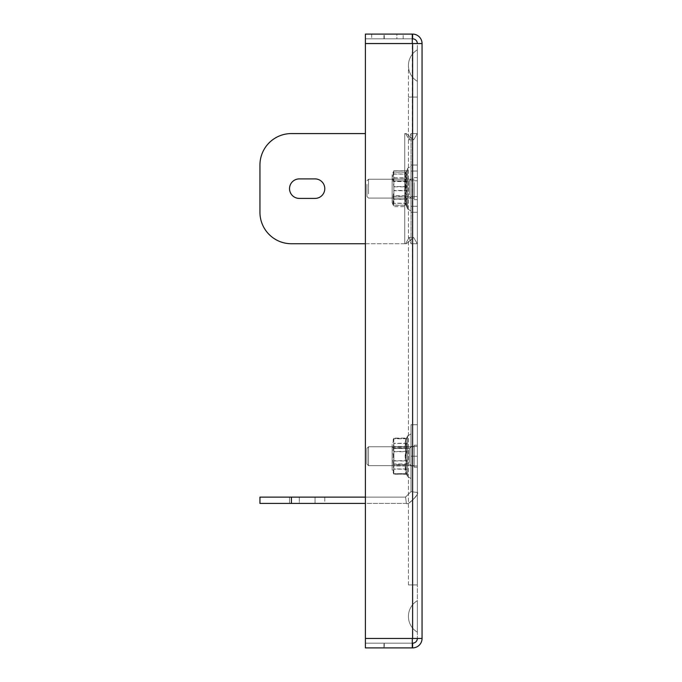 <?xml version="1.0" encoding="UTF-8"?>
<svg xmlns="http://www.w3.org/2000/svg" width="682" height="682" viewBox="0 0 682 682"><rect width="100%" height="100%" fill="white"/><g stroke="black" fill="none" stroke-linecap="round" stroke-linejoin="round"><path stroke-width="0.51" stroke-dasharray="3.41 2.56" d="M396.873 34.1L365.399 34.1L403.164 34.1L365.399 34.1L403.164 34.1L396.873 34.1L396.873 38.823L371.69 38.823L403.164 38.823L365.399 38.823L403.164 38.823L396.873 38.823L396.873 34.1M412.295 647.9L365.399 647.9L365.399 643.177L412.295 643.177L412.295 647.9L412.295 638.454L412.295 647.9L365.399 647.9L412.295 647.9L383.966 647.9L383.966 643.177L412.295 643.177L412.61 638.454L412.295 38.823L365.399 38.823L412.295 38.823L365.399 38.823L412.295 38.823L412.295 34.1L384.281 34.1L412.61 34.1A9.446 9.446 0 0 1 422.056 43.546L417.333 43.546L417.333 638.454L417.333 43.546L422.056 43.546L412.295 43.546L412.295 38.823L365.399 38.823L412.61 38.823A4.723 4.723 0 0 1 417.333 43.546L412.295 43.546L412.295 34.1L365.399 34.1L365.399 38.823L365.399 34.1L365.399 38.823L365.399 34.1L383.966 34.1L365.399 34.1L365.399 643.177L412.295 643.177L365.399 643.177L383.966 643.177L383.966 647.9L365.399 647.9L365.399 643.177L412.61 643.177L412.61 647.9A9.446 9.446 0 0 0 422.056 638.454L422.056 43.546M384.281 38.823L384.281 34.1L384.281 38.823M383.966 38.823L383.966 34.1L383.966 38.823M412.61 638.454L417.333 638.454A4.723 4.723 0 0 1 412.61 643.177M412.61 43.546L417.333 43.546M412.295 643.177L365.399 643.177L365.399 647.9L412.61 647.9M365.399 643.177L365.399 638.454L365.399 643.177M417.333 638.454L422.056 638.454M384.281 643.177L384.281 647.9L384.281 643.177M412.61 38.823L412.61 34.1M365.399 38.823L365.399 43.546L365.399 38.823M412.295 38.823L412.295 34.1M403.164 38.823L403.164 34.1L403.164 38.823M366.967 184.302L366.967 196.518L366.967 184.302M368.544 193.876L368.544 179.213L368.544 193.876M417.333 182.563L417.333 199.673L417.333 182.563M414.187 182.563L414.187 199.673L414.187 182.563M414.187 183.432L414.187 198.095L414.187 183.432M366.967 450.069L366.967 464.075L366.967 450.069M368.544 463.572L368.544 446.761L368.544 463.572M417.333 447.614L417.333 467.221L417.333 447.614M414.187 447.614L414.187 467.221L414.187 447.614M414.187 448.841L414.187 465.653L414.187 448.841M366.967 448.492L366.967 464.075L366.967 448.492M368.544 465.456L368.544 446.761L368.544 465.456M417.333 445.414L417.333 467.221L417.333 445.414M414.187 445.414L414.187 467.221L414.187 445.414M414.187 446.957L414.187 465.653L414.187 446.957M417.333 632.163L417.333 600.689A18.354 18.354 0 0 0 417.333 632.163L417.333 600.689A18.354 18.354 0 0 0 417.333 632.163L417.333 600.689M417.333 97.057L417.333 584.943L417.333 49.837L417.333 97.057L417.333 81.311L417.333 97.057L408.424 97.057L417.333 97.057M417.333 49.837L417.333 81.311A18.354 18.354 0 0 1 417.333 49.837L417.333 81.311A18.354 18.354 0 0 1 417.333 49.837A18.354 18.354 0 0 0 417.333 81.311M324.785 503.418L299.296 503.418L324.785 503.418L324.785 497.127L315.033 497.127L324.785 497.127L324.785 503.418M411.033 465.959L417.333 465.959L417.333 446.446L417.333 490.827L417.333 424.733L417.333 465.959L411.033 465.959L411.033 446.446L411.033 465.959L417.333 465.959L411.033 465.959L411.033 446.446L417.333 446.446L411.033 446.446L411.033 490.827L411.033 424.733L411.033 465.959M291.427 503.418L291.427 497.127L291.427 503.418L404.741 503.418A12.591 12.591 0 0 0 406.387 503.316L405.56 497.076L410.982 491.654L417.222 492.472A12.591 12.591 0 0 0 417.333 490.827A12.591 12.591 0 0 1 417.222 492.472C420.376 493.87 406.677 506.214 406.387 503.316A12.591 12.591 0 0 1 404.741 503.418L291.427 503.418L291.427 497.127L404.741 497.127L259.944 497.127L259.944 503.418L291.427 503.418L259.944 503.418L259.944 497.127L291.427 497.127L259.944 497.127L259.944 503.418L404.741 503.418A12.591 12.591 0 0 0 406.387 503.316C407.776 506.47 420.121 492.771 417.222 492.472C420.376 493.87 406.677 506.214 406.387 503.316C407.776 506.47 420.121 492.771 417.222 492.472A12.591 12.591 0 0 0 417.333 490.827L417.333 424.733L411.033 424.733L417.333 424.733L411.033 424.733L411.033 490.827A6.291 6.291 0 0 1 410.982 491.654A6.291 6.291 0 0 0 411.033 490.827L411.033 424.733L417.333 424.733L417.333 490.827A12.591 12.591 0 0 1 417.222 492.472L410.982 491.654L405.56 497.076L410.982 491.654A6.291 6.291 0 0 0 411.033 490.827A6.291 6.291 0 0 1 410.982 491.654L405.56 497.076A6.291 6.291 0 0 1 404.741 497.127L365.399 497.127M299.296 497.127L324.785 497.127L289.535 497.127L299.296 497.127L299.296 503.418L315.033 503.418L289.535 503.418L299.296 503.418L299.296 497.127M291.427 497.127L404.741 497.127A6.291 6.291 0 0 0 405.56 497.076L406.387 503.316A12.591 12.591 0 0 1 404.741 503.418L365.399 503.418M411.033 446.446L417.333 446.446L411.033 446.446M417.222 492.472L410.982 491.654L417.222 492.472M406.387 503.316L405.56 497.076A6.291 6.291 0 0 1 404.741 497.127A6.291 6.291 0 0 0 405.56 497.076L406.387 503.316M324.785 188.65A9.761 9.761 0 0 0 315.033 178.897L299.296 178.897A9.761 9.761 0 0 0 289.535 188.65A9.761 9.761 0 0 0 299.296 198.411L315.033 198.411A9.761 9.761 0 0 0 324.785 188.65A9.761 9.761 0 0 1 315.033 198.411L299.296 198.411A9.761 9.761 0 0 1 289.535 188.65A9.761 9.761 0 0 1 299.296 178.897L315.033 178.897A9.761 9.761 0 0 1 324.785 188.65M417.333 171.029L417.333 206.279L417.333 171.029L411.033 171.029L411.033 206.279L411.033 196.518L411.033 206.279L417.333 206.279L411.033 206.279L411.033 171.029L417.333 171.029M411.033 243.738L417.333 243.738L417.333 165.044L417.333 243.738L410.982 243.738L409.191 237.455L405.56 243.738L291.427 243.738A31.474 31.474 0 0 1 259.944 212.255A31.474 31.474 0 0 0 291.427 243.738L406.387 243.738L405.56 243.738L409.191 237.455L410.982 243.738L417.333 243.738L410.982 243.738L417.222 243.738L413.642 237.455L406.387 243.738L404.741 243.738L406.387 243.738L413.65 237.455L417.333 243.738L417.333 133.57L411.033 133.57L417.333 133.57L417.333 243.738L411.033 243.738L411.033 133.57L411.033 243.738M417.333 165.044L417.333 133.57L417.333 165.044L411.033 165.044L417.333 165.044M259.944 165.044A31.474 31.474 0 0 1 291.427 133.57A31.474 31.474 0 0 0 259.944 165.044L259.944 212.255L259.944 165.044A31.474 31.474 0 0 1 291.427 133.57L365.399 133.57M405.56 133.57L409.191 139.853L410.982 133.57L417.333 133.57L410.982 133.57L409.191 139.853L405.56 133.57L404.741 133.57L406.387 133.57L413.65 139.853L417.333 133.57L410.982 133.57L417.222 133.57L413.642 139.853L406.387 133.57L404.741 133.57L404.741 243.738L404.741 133.57L404.741 243.738L404.741 133.57L406.387 133.57L405.56 133.57M291.427 243.738A31.474 31.474 0 0 1 259.944 212.255M299.296 178.897L315.033 178.897M315.033 198.411L299.296 198.411M410.999 437.333L410.999 478.517L410.999 437.333M411.033 439.967L411.033 475.405L411.033 439.967M405.125 442.277L406.779 438.117L393.71 438.424L393.838 446.437L406.779 446.437L405.125 442.277M405.125 455.585L406.779 446.659L393.838 446.659L393.838 464.519L406.779 464.519L405.125 455.585M406.779 447.665L393.838 447.665L392.883 442.899L393.838 438.125L406.779 438.125L405.125 442.899L406.779 447.665L405.125 456.821L406.779 465.977L405.125 470.137L406.779 474.297L405.125 469.514L406.779 464.749L393.838 464.749L392.883 469.514L393.838 474.288L406.668 473.99L407.572 476.479L407.572 435.926L407.572 476.479L407.572 435.926L407.572 476.479L410.999 478.517L410.999 433.888L410.999 478.517L411.033 437.009L410.999 478.517L407.572 476.479L405.125 471.424L406.779 469.148L393.838 469.148L393.105 472.481L393.838 473.7L406.779 473.632L405.125 467.289L406.779 460.947L393.838 460.947L393.838 473.632M406.779 438.125L407.572 435.926L410.999 433.888L411.033 437.009L410.999 433.888L407.572 435.926L405.125 440.99L406.779 443.266L405.125 452.072L406.779 460.691L393.838 460.691L392.883 452.072L393.838 443.266L406.779 443.266M406.779 474.297L393.71 473.99L393.838 465.977L406.779 465.977M406.779 465.755L393.838 465.755L393.838 447.895L406.779 447.895M392.15 444.434L392.15 470.128L392.15 444.434M409.336 462.754L409.336 448.466L409.336 462.754M393.855 462.754L393.855 448.466L393.855 462.754M392.15 464.195L392.15 446.761L392.15 464.195M411.033 464.195L411.033 446.761L411.033 464.195M406.779 451.714L405.125 460.341L406.779 468.96L393.838 468.96L392.883 460.341L393.838 451.714L406.779 451.714L405.125 445.124L406.191 439.737L406.191 442.234M406.191 472.132L406.191 470.145L406.779 473.7L393.838 473.7M406.779 451.467L393.838 451.467L393.838 438.773L406.779 438.773M406.779 438.705L393.838 438.705L393.105 439.933L393.838 443.266M406.779 443.445L393.838 443.445M392.15 452.55L392.15 470.128L392.15 452.55M409.336 458.236L409.336 448.466L409.336 458.236M393.855 458.236L393.855 448.466L393.855 458.236M392.15 458.688L392.15 446.761L392.15 458.688M411.033 458.688L411.033 446.761L411.033 458.688M410.999 170.679L410.999 210.968L410.999 170.679M411.033 173.185L411.033 207.857L411.033 173.185M405.125 174.234L406.779 170.645L393.838 170.645L393.471 171.472L393.838 177.823L406.779 177.823L405.125 174.234M405.125 186.919L406.779 178.036L393.838 178.036L393.838 195.802L406.779 195.802L405.125 186.919M406.779 186.57L393.838 186.57L392.883 179.357L393.838 172.145L406.779 172.145L405.125 179.357L406.779 186.57L405.125 195.009L406.779 203.338L405.125 204.302L406.779 205.265L393.838 205.265L392.15 202.58L392.15 174.728L392.15 202.58L392.15 174.728L392.15 202.58L393.838 206.655L406.779 206.655L405.125 201.326L406.779 196.032L393.838 196.032L392.883 201.326L393.838 206.629L406.779 206.629L405.125 203.065L406.779 199.476L405.125 190.389L406.779 181.506L405.125 175.973L406.779 170.679L393.838 170.679L392.883 175.973L393.838 181.506L406.779 181.506M406.191 203.773L407.572 208.931L407.572 168.377L407.572 208.931L407.572 168.377L407.572 208.931L406.191 205.035L406.191 201.096M405.125 173.006L406.191 172.478L405.125 173.006L406.191 173.535L407.572 168.377L406.191 172.273L406.191 176.203M393.471 205.836L393.838 199.476L406.779 199.476M406.779 199.272L393.838 199.272L393.838 181.506M406.779 181.267L393.838 181.267M409.336 194.89L409.336 180.909L409.336 194.89M393.855 194.89L393.855 180.909L393.855 194.89M392.15 196.263L392.15 179.213L392.15 196.263M411.033 196.263L411.033 179.213L411.033 196.263M410.999 175.479L410.999 210.968L410.999 175.479M411.033 177.311L411.033 207.857L411.033 177.311M405.125 182.299L406.779 174.123L393.838 174.123L393.838 190.474L406.779 190.474L405.125 182.299M406.191 204.233L405.125 197.942L406.779 190.73L393.838 190.73L392.883 197.942L393.838 205.154L406.779 205.265M405.125 204.302L405.577 204.481M406.191 198.428L406.779 205.154M406.191 173.535L406.779 173.97L393.838 173.97L392.917 172.819L393.838 172.145M405.577 172.819L406.779 172.043L393.838 172.043M392.917 204.481L393.838 203.338L406.779 203.338M406.779 203.185L393.838 203.185L393.838 186.825L406.779 186.825M409.336 193.219L409.336 180.909L409.336 193.219M393.855 193.219L393.855 180.909L393.855 193.219M392.15 194.225L392.15 179.213L392.15 194.225M411.033 194.225L411.033 179.213L411.033 194.225M412.295 43.546L365.399 43.546M365.399 638.454L412.295 638.454M371.69 34.1L371.69 38.823L371.69 34.1M417.333 584.943L408.424 584.943L417.333 584.943M315.033 497.127L315.033 503.418L315.033 497.127M411.033 456.207L417.333 456.207L411.033 456.207M411.033 180.781L417.333 180.781L411.033 180.781M417.333 212.255L411.033 212.255L417.333 212.255M411.033 196.518L417.333 196.518L411.033 196.518M406.191 444.562L406.191 439.992M406.191 460.486L406.191 450.691M406.191 467.852L406.191 472.413M406.191 451.927L406.191 461.723M406.191 440.282L406.191 445.508M406.191 470.145L406.191 466.897M406.191 470.768L406.191 463.811M406.191 455.61L406.191 465.073M406.191 441.638L406.191 448.603M406.191 456.804L406.191 447.341M406.191 191.787L406.191 182.043M406.191 185.513L406.191 195.257M406.191 173.066L406.191 178.88M406.191 186.783L406.191 177.814M406.191 201.898L406.191 193.986M406.191 190.525L406.191 199.494M406.191 175.402L406.191 183.313M366.967 196.518L368.544 198.095L414.187 198.095L368.544 198.095L366.967 196.518M417.333 199.673L414.187 199.673L417.333 199.673M414.187 179.213L368.544 179.213L366.967 180.781L368.544 179.213L414.187 179.213M417.333 177.635L414.187 177.635L417.333 177.635M366.967 464.075L368.544 465.653L414.187 465.653L368.544 465.653L366.967 464.075M417.333 467.221L414.187 467.221L417.333 467.221M414.187 446.761L368.544 446.761L366.967 448.338L368.544 446.761L414.187 446.761M417.333 445.193L414.187 445.193L417.333 445.193M408.424 584.943L408.424 97.057L408.424 584.943M408.424 97.057L408.424 65.574L408.424 97.057M289.535 497.127L289.535 503.418L289.535 497.127M409.191 139.853L413.65 139.853L409.191 139.853M409.191 237.455L413.642 237.455L409.191 237.455M393.105 472.481L393.71 473.99M393.855 448.466L409.336 448.466L411.033 446.761L409.336 448.466L393.855 448.466L392.15 446.761L393.855 448.466M409.336 463.948L411.033 465.653L409.336 463.948L393.855 463.948L392.15 465.653L393.855 463.948L409.336 463.948M393.105 439.933L393.71 438.424M407.572 208.931L410.999 210.968L411.033 207.857L410.999 210.968L407.572 208.931M393.855 180.909L409.336 180.909L411.033 179.213L409.336 180.909L393.855 180.909L392.15 179.213L393.855 180.909M409.336 196.39L411.033 198.095L409.336 196.39L393.855 196.39L392.15 198.095L393.855 196.39L409.336 196.39M392.917 172.819L393.471 171.472M411.033 169.451L410.999 166.34L407.572 168.377L410.999 166.34L411.033 169.451"/><path stroke-width="1.02" d="M422.056 43.546A9.446 9.446 0 0 0 412.61 34.1L365.399 34.1L365.399 43.546L422.056 43.546L422.056 638.454L412.295 638.454L412.295 647.9L365.399 647.9L365.399 43.546M417.333 43.546A4.723 4.723 0 0 0 412.61 38.823L412.295 38.823M417.333 638.454A4.723 4.723 0 0 1 412.61 643.177L412.61 647.9A9.446 9.446 0 0 0 422.056 638.454M412.61 38.823L412.61 34.1M412.295 34.1L412.295 43.546M259.944 497.127L291.427 497.127L291.427 503.418L259.944 503.418L259.944 497.127M365.399 497.127L291.427 497.127M365.399 503.418L291.427 503.418M315.033 178.897A9.761 9.761 0 0 1 324.785 188.65A9.761 9.761 0 0 0 315.033 178.897L299.296 178.897A9.761 9.761 0 0 0 289.535 188.65A9.761 9.761 0 0 0 299.296 198.411L315.033 198.411A9.761 9.761 0 0 0 324.785 188.65A9.761 9.761 0 0 1 315.033 198.411M365.399 133.57L291.427 133.57A31.474 31.474 0 0 0 259.944 165.044L259.944 212.255A31.474 31.474 0 0 0 291.427 243.738L365.399 243.738L291.427 243.738M259.944 212.255L259.944 165.044M299.296 198.411A9.761 9.761 0 0 1 289.535 188.65A9.761 9.761 0 0 1 299.296 178.897M365.399 638.454L412.295 638.454M412.61 43.546L412.61 638.454"/></g></svg>
